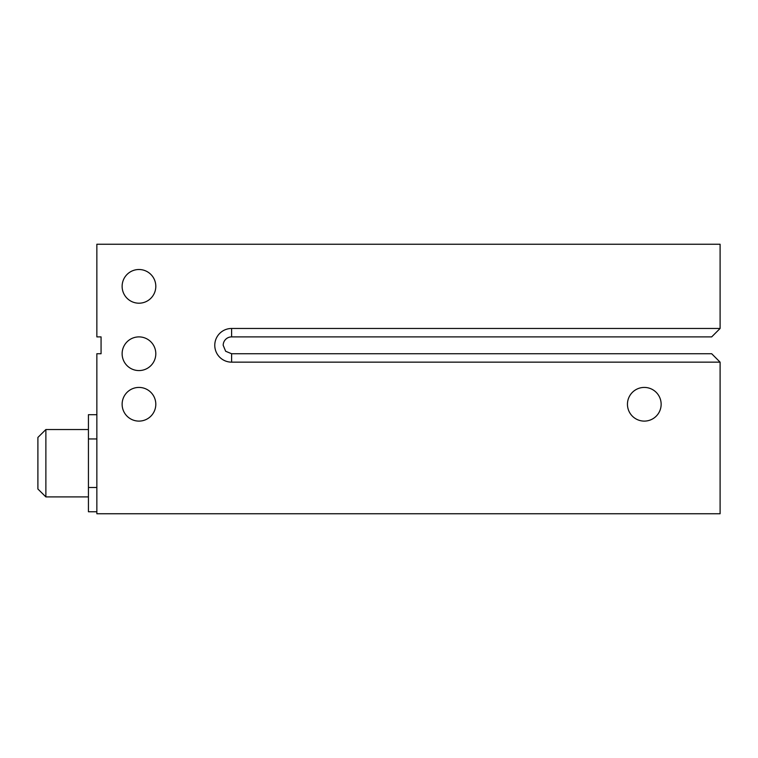 <?xml version="1.0" encoding="UTF-8"?>
<svg xmlns="http://www.w3.org/2000/svg" width="758" height="758" viewBox="0 0 758 758"><rect width="100%" height="100%" fill="white"/><g stroke="black" fill="none" stroke-linecap="round" stroke-linejoin="round"><path stroke-width="1.14" d="M37.9 437.432L45.878 429.53L45.878 496.907L37.9 489.014L37.9 437.432M45.878 429.53L88.43 429.53M88.43 496.907L45.878 496.907M122.123 404.27A16.847 16.847 0 0 1 138.97 387.423A16.847 16.847 0 0 1 155.807 404.27A16.847 16.847 0 0 1 138.97 421.107A16.847 16.847 0 0 1 122.123 404.27M122.123 353.73A16.847 16.847 0 0 1 138.97 336.893A16.847 16.847 0 0 1 155.807 353.73A16.847 16.847 0 0 1 138.97 370.577A16.847 16.847 0 0 1 122.123 353.73M122.123 286.353A16.847 16.847 0 0 1 138.97 269.507A16.847 16.847 0 0 1 155.807 286.353A16.847 16.847 0 0 1 138.97 303.2A16.847 16.847 0 0 1 122.123 286.353M627.453 404.27A16.847 16.847 0 0 1 644.3 387.423A16.847 16.847 0 0 1 661.147 404.27A16.847 16.847 0 0 1 644.3 421.107A16.847 16.847 0 0 1 627.453 404.27M96.853 414.692L88.43 414.692L88.43 511.754L96.853 511.754M88.43 487.489L96.853 487.489M88.43 438.958L96.853 438.958M231.607 362.153A16.847 16.847 0 0 1 214.77 345.307A16.847 16.847 0 0 1 231.607 328.47L720.1 328.47L711.677 336.893L231.607 336.893A8.423 8.423 0 0 0 223.193 345.307L225.657 351.267L231.607 353.73L711.677 353.73L720.1 362.153L231.607 362.153L231.607 353.73M720.1 362.153L720.1 513.753L96.853 513.753L96.853 353.73L101.07 353.73L101.07 336.893L96.853 336.893L96.853 244.247L720.1 244.247L720.1 328.47M231.607 328.47L231.607 336.893"/></g></svg>
